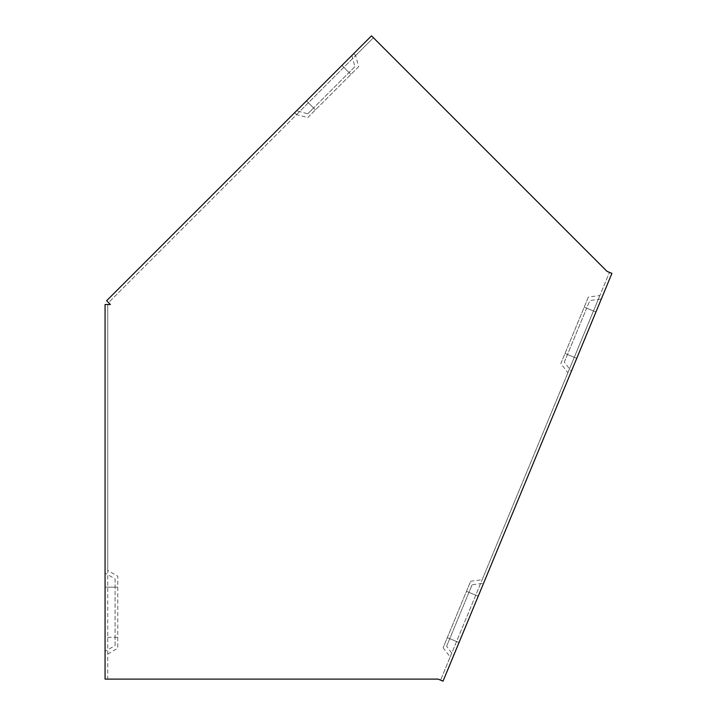 <?xml version="1.0" encoding="UTF-8"?>
<svg xmlns="http://www.w3.org/2000/svg" width="717" height="717" viewBox="0 0 717 717"><rect width="100%" height="100%" fill="white"/><g stroke="black" fill="none" stroke-linecap="round" stroke-linejoin="round"><path stroke-width="0.54" stroke-dasharray="3.58 2.69" d="M567.882 372.759L482.147 579.73L470.666 581.245L443.106 647.765L450.159 656.96L440.561 680.128L609.468 272.361L599.869 295.529L588.388 297.044L560.828 363.564L567.882 372.759L599.869 295.529M450.159 656.96L482.147 579.73M483.599 583.226L453.655 655.508L446.601 646.322L472.109 584.74L483.599 583.226L571.377 371.307L564.324 362.121L589.831 300.54L601.312 299.025L611.933 273.383L609.468 272.361L611.933 273.383M453.655 655.508L443.034 681.15L440.561 680.128L443.034 681.15M440.561 680.128L438.096 679.107L107.738 679.107L107.738 304.51L110.409 304.51L108.518 302.619L373.396 37.741L371.505 35.85L606.994 271.34L609.468 272.361M107.738 587.151L117.767 587.151L117.767 576.226L107.738 570.436L107.738 679.107L105.067 679.107L105.067 637.305L115.096 637.305L115.096 645.56L105.067 651.35M601.312 299.025L571.377 371.307M296.56 114.586L294.669 112.694L296.56 114.586L355.668 55.478L353.777 53.587L106.627 300.728L108.518 302.619L296.56 114.586L307.745 117.579L358.661 66.663L355.668 55.478L353.777 53.587L371.505 35.85M446.601 646.322L472.109 584.74M595.944 312.003L586.676 308.158L589.831 300.54M564.324 362.121L586.676 308.158M105.067 637.305L105.067 573.107L115.096 578.897L115.096 637.305M115.096 578.897L115.096 645.56M456.559 641.509L447.291 637.673L443.106 647.765M447.291 637.673L470.666 581.245M306.491 100.873L313.58 107.962L307.745 113.797L296.56 110.803M351.886 55.478L354.879 66.663L307.745 113.797M354.879 66.663L313.58 107.962M574.281 357.308L565.014 353.472L560.828 363.564M107.738 570.436L107.738 304.51L105.067 304.51L107.738 304.51M358.661 66.663L307.745 117.579M565.014 353.472L588.388 297.044M105.067 573.107L105.067 304.51M355.668 55.478L373.396 37.741M107.738 654.029L117.767 648.231L117.767 576.226M117.767 587.151L117.767 648.231M108.518 302.619L106.627 300.728M107.738 679.107L105.067 679.107M478.221 596.194L468.954 592.359M459.032 642.54L449.765 638.695M576.746 358.339L567.479 354.494M105.067 587.151L115.096 587.151M475.747 595.173L466.48 591.337M341.955 65.408L349.045 72.498M308.382 102.764L315.471 109.853M343.846 67.299L350.936 74.389M593.47 310.972L584.203 307.136M107.738 637.305L117.767 637.305"/><path stroke-width="1.08" d="M110.409 679.107L105.067 679.107L105.067 304.51L110.409 304.51L106.627 300.728L371.505 35.85L606.994 271.34L611.933 273.383L443.034 681.15L438.096 679.107L110.409 679.107"/></g></svg>
